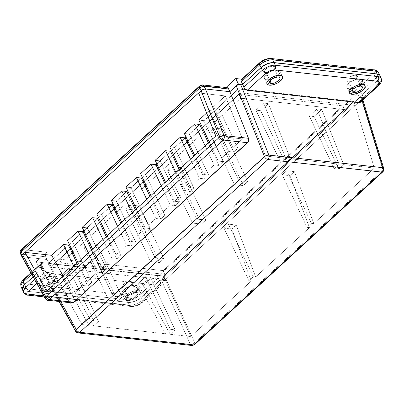 <?xml version="1.0" encoding="UTF-8"?>
<svg xmlns="http://www.w3.org/2000/svg" width="404" height="404" viewBox="0 0 404 404"><rect width="100%" height="100%" fill="white"/><g stroke="black" fill="none" stroke-linecap="round" stroke-linejoin="round"><path stroke-width="0.3" stroke-dasharray="2.02 1.52" d="M266.812 79.79A8.62 3.767 154.7 0 0 276.134 76.937A8.62 3.767 154.7 0 0 280.022 71.129A8.62 3.767 154.7 0 0 277.649 69.836L280.199 75.23L277.649 69.836L275.008 69.968L270.397 71.513L266.403 74.169L264.772 76.124L264.277 77.876L264.489 78.593L265.776 79.568L266.812 79.79L269.453 79.654L272.518 78.785L275.538 77.31L279.002 74.472L280.088 72.584L280.184 71.75L279.467 70.463L277.649 69.836A8.62 3.767 154.7 0 0 268.327 72.69A8.62 3.767 154.7 0 0 264.438 78.497A8.62 3.767 154.7 0 0 266.812 79.79L269.362 85.178L266.812 79.79L269.362 85.178L266.812 79.79L269.453 79.654L272.518 78.785L275.538 77.31L278.058 75.452L279.689 73.503L280.184 71.75L279.467 70.463L277.649 69.836A8.62 3.767 154.7 0 0 268.327 72.69A8.62 3.767 154.7 0 0 264.438 78.497A8.62 3.767 154.7 0 0 266.812 79.79A8.62 3.767 154.7 0 0 276.134 76.937A8.62 3.767 154.7 0 0 280.022 71.129A8.62 3.767 154.7 0 0 277.649 69.836L275.008 69.968L271.942 70.841L268.923 72.316L266.403 74.169L264.772 76.124L264.277 77.876L264.994 79.164L266.812 79.79M349.278 88.88A8.62 3.767 154.7 0 0 358.601 86.032A8.62 3.767 154.7 0 0 362.489 80.224A8.62 3.767 154.7 0 0 360.121 78.931L362.666 84.32L360.121 78.931A8.62 3.767 154.7 0 0 350.793 81.78A8.62 3.767 154.7 0 0 346.905 87.587A8.62 3.767 154.7 0 0 349.278 88.88L351.828 94.273L349.278 88.88L353.429 88.4L358.01 86.406L361.469 83.567L362.555 81.674L362.444 80.123L361.151 79.149L360.121 78.931L355.969 79.411L351.389 81.406L347.925 84.244L346.844 86.138L346.955 87.688L347.46 88.259L349.278 88.88L351.828 94.273L349.278 88.88A8.62 3.767 154.7 0 0 358.601 86.032A8.62 3.767 154.7 0 0 362.489 80.224A8.62 3.767 154.7 0 0 360.121 78.931A8.62 3.767 154.7 0 0 350.793 81.78A8.62 3.767 154.7 0 0 346.905 87.587A8.62 3.767 154.7 0 0 349.278 88.88L353.429 88.4L358.01 86.406L361.469 83.567L362.555 81.674L362.444 80.123L361.151 79.149L360.121 78.931L362.666 84.32L360.121 78.931L355.969 79.411L351.389 81.406L347.925 84.244L346.844 86.138L346.955 87.688L347.46 88.259L349.278 88.88M124.568 295.178A8.62 3.767 154.7 0 0 133.891 292.329A8.62 3.767 154.7 0 0 137.779 286.522A8.62 3.767 154.7 0 0 135.411 285.229L137.956 290.617A8.62 3.767 -25.3 0 1 140.329 291.91A8.62 3.767 -25.3 0 1 136.441 297.723A8.62 3.767 -25.3 0 1 127.119 300.571L124.568 295.178L127.119 300.571L129.76 300.44L134.37 298.894L138.365 296.238L140.395 293.365L140.279 291.814L138.991 290.84L137.956 290.617L135.315 290.754L132.249 291.622L129.23 293.097L125.765 295.935L124.679 297.824L124.584 298.662L125.301 299.945L127.119 300.571A8.62 3.767 -25.3 0 1 124.745 299.278A8.62 3.767 -25.3 0 1 128.634 293.471A8.62 3.767 -25.3 0 1 137.956 290.617L135.411 285.229A8.62 3.767 154.7 0 0 126.083 288.077A8.62 3.767 154.7 0 0 122.195 293.89A8.62 3.767 154.7 0 0 124.568 295.178L128.719 294.698L133.3 292.703L135.815 290.845L137.446 288.895L137.845 287.976L137.734 286.426L136.441 285.451L135.411 285.229L131.26 285.709L126.679 287.709L123.215 290.547L122.134 292.435L122.245 293.986L122.75 294.556L124.568 295.178L127.119 300.571A8.62 3.767 -25.3 0 1 124.745 299.278A8.62 3.767 -25.3 0 1 128.634 293.471A8.62 3.767 -25.3 0 1 137.956 290.617L135.411 285.229A8.62 3.767 154.7 0 0 126.083 288.077A8.62 3.767 154.7 0 0 122.195 293.89A8.62 3.767 154.7 0 0 124.568 295.178A8.62 3.767 154.7 0 0 133.891 292.329A8.62 3.767 154.7 0 0 137.779 286.522A8.62 3.767 154.7 0 0 135.411 285.229L137.956 290.617A8.62 3.767 -25.3 0 1 140.329 291.91A8.62 3.767 -25.3 0 1 136.441 297.723A8.62 3.767 -25.3 0 1 127.119 300.571L124.568 295.178L128.719 294.698L133.3 292.703L135.815 290.845L137.446 288.895L137.845 287.976L137.734 286.426L136.441 285.451L135.411 285.229L132.764 285.36L129.699 286.229L125.331 288.602L123.215 290.547L122.134 292.435L122.245 293.986L122.75 294.556L124.568 295.178M42.102 286.088A8.62 3.767 154.7 0 0 51.424 283.234A8.62 3.767 154.7 0 0 55.313 277.427A8.62 3.767 154.7 0 0 52.939 276.134L55.489 281.527A8.62 3.767 -25.3 0 1 57.863 282.82A8.62 3.767 -25.3 0 1 53.974 288.628A8.62 3.767 -25.3 0 1 44.652 291.476L42.102 286.088L44.652 291.476L47.293 291.345L51.904 289.799L55.898 287.143L57.525 285.194L58.025 283.436L57.812 282.724L57.307 282.149L55.489 281.527L52.848 281.659L49.783 282.527L46.763 284.002L44.243 285.86L42.213 288.734L42.324 290.284L43.617 291.259L44.652 291.476A8.62 3.767 -25.3 0 1 42.279 290.188A8.62 3.767 -25.3 0 1 46.167 284.376A8.62 3.767 -25.3 0 1 55.489 281.527L52.939 276.134A8.62 3.767 154.7 0 0 43.617 278.987A8.62 3.767 154.7 0 0 39.728 284.795A8.62 3.767 154.7 0 0 42.102 286.088L46.253 285.603L50.828 283.608L53.348 281.755L54.979 279.8L55.474 278.048L55.262 277.331L53.974 276.356L52.939 276.134L48.788 276.614L44.213 278.614L40.748 281.452L39.668 283.34L39.779 284.891L41.067 285.865L42.102 286.088L44.652 291.476A8.62 3.767 -25.3 0 1 42.279 290.188A8.62 3.767 -25.3 0 1 46.167 284.376A8.62 3.767 -25.3 0 1 55.489 281.527L52.939 276.134A8.62 3.767 154.7 0 0 43.617 278.987A8.62 3.767 154.7 0 0 39.728 284.795A8.62 3.767 154.7 0 0 42.102 286.088A8.62 3.767 154.7 0 0 51.424 283.234A8.62 3.767 154.7 0 0 55.313 277.427A8.62 3.767 154.7 0 0 52.939 276.134L55.489 281.527A8.62 3.767 -25.3 0 1 57.863 282.82A8.62 3.767 -25.3 0 1 53.974 288.628A8.62 3.767 -25.3 0 1 44.652 291.476L42.102 286.088L46.253 285.603L50.828 283.608L53.348 281.755L54.979 279.8L55.474 278.048L55.262 277.331L53.974 276.356L50.298 276.265L45.687 277.811L42.864 279.507L40.062 282.421L39.567 284.174L40.284 285.461L42.102 286.088M78.098 332.941L76.467 331.745L40.87 267.514L42.996 267.751L45.132 271.311L46.591 272.554L48.076 273.119L160.125 285.476L161.13 285.184L161.322 284.123L159.524 280.598L162.676 280.785L165.968 279.179L194.733 342.779A3.313 1.727 47.4 0 1 194.592 344.647L194.733 342.779A3.313 1.848 -24.3 0 1 190.36 344.304A3.313 2.429 -83.7 0 0 191.991 345.501L190.36 344.304L76.467 331.745L190.36 344.304L161.661 280.836L190.36 344.304L191.425 344.359L193.789 343.531L382.962 169.973L382.82 171.841M150.268 277.265L145.561 276.745L170.407 329.316L175.114 329.836L150.268 277.265L175.114 329.836L170.246 334.305L142.556 284.345L150.268 277.265L145.561 276.745L137.85 283.825L165.539 333.785L170.407 329.316L145.561 276.745L137.85 283.825L142.556 284.345L150.268 277.265M73.624 268.811L68.917 268.296L93.768 320.862L98.475 321.382L73.624 268.811L98.475 321.382L93.607 325.851L65.913 275.892L73.624 268.811L68.917 268.296L61.206 275.376L65.913 275.892L73.624 268.811M92.814 248.435L97.187 244.415L122.038 296.985L117.66 301L92.814 248.435L117.66 301L108.696 300.015L83.85 247.445L92.814 248.435L83.85 247.445L88.224 243.425L88.542 243.461L88.224 243.425L113.075 295.996L122.038 296.985L97.187 244.415L92.814 248.435M176.609 171.503L180.987 167.483L205.838 220.054L201.46 224.074L176.609 171.503L201.46 224.074L192.496 223.084L167.645 170.513L176.609 171.503L167.645 170.513L172.023 166.493L178.012 167.155L172.023 166.493L196.874 219.064L205.838 220.054L180.987 167.483L176.609 171.503M218.508 133.037L222.887 129.017L247.733 181.588L243.354 185.608L218.508 133.037L243.354 185.608L234.391 184.618L209.545 132.047L218.508 133.037L209.545 132.047L213.923 128.028L222.887 129.017L218.508 133.037M255.964 110.171L260.671 110.686L285.522 163.256L280.815 162.736L255.964 110.171L280.815 162.736L285.684 158.267L263.676 103.091L255.964 110.171L263.676 103.091L268.382 103.611L260.671 110.686L255.964 110.171M309.302 116.049L314.009 116.569L338.855 169.14L334.148 168.619L309.302 116.049L334.148 168.619L339.017 164.15L317.014 108.969L309.302 116.049L317.014 108.969L321.72 109.489L314.009 116.569L309.302 116.049M286.562 170.766L282.184 174.786L307.035 227.351L311.408 223.336L286.562 170.766L311.408 223.336L313.827 223.599L294.339 171.624L286.562 170.766L282.184 174.786L289.966 175.644L309.449 227.619L307.035 227.351L282.184 174.786L289.966 175.644L294.339 171.624L286.562 170.766M228.401 224.159L224.028 228.174L248.874 280.745L253.252 276.725L228.401 224.159L253.252 276.725L255.666 276.993L236.183 225.018L228.401 224.159L224.028 228.174L231.805 229.033L236.183 225.018L228.401 224.159M134.709 209.969L139.087 205.949L163.938 258.52L159.56 262.534L134.709 209.969L159.56 262.534L163.938 258.52L139.087 205.949L134.653 205.459L139.087 205.949L134.709 209.969L125.745 208.979L134.709 209.969M47.657 300.217L46.031 299.021L70.458 301.712L47.071 259.519L40.718 265.347L60.847 301.672L40.718 265.347L39.895 266.776L40.87 267.514L76.467 331.745L75.467 330.957M21.67 256.086L22.644 256.823L46.031 299.021L45.031 298.233M97.394 272.074L88.355 252.954L97.394 272.074L86.971 281.644L97.394 272.074L102.323 272.619L97.394 272.074M77.932 262.519L86.971 281.644L91.9 282.189L72.533 241.213L67.599 240.668L72.533 241.213L91.9 282.189L87.734 286.017L82.805 285.471L73.25 294.238L46.586 291.299L73.25 294.238L82.805 285.471L73.76 266.347L82.805 285.471L87.734 286.017L77.023 263.358L87.734 286.017L91.9 282.189L86.971 281.644L77.932 262.519M228.72 151.51L209.348 110.534L206.621 113.039L209.348 110.534L214.277 111.08L233.648 152.056L228.72 151.51L209.348 110.534L214.277 111.08L203.853 120.65L198.925 120.104L203.853 120.65L223.225 161.625L203.853 120.65L214.277 111.08L233.648 152.056L228.72 151.51L218.296 161.08L228.72 151.51M209.257 141.956L218.296 161.08L223.225 161.625L219.059 165.453L214.125 164.908L205.086 145.783L214.125 164.908L203.702 174.477L214.125 164.908L219.059 165.453L208.348 142.794L219.059 165.453L223.225 161.625L218.296 161.08L209.257 141.956M194.662 155.353L203.702 174.477L208.636 175.018L189.264 134.042L184.335 133.502L189.264 134.042L208.636 175.018L204.464 178.846L199.536 178.305L190.496 159.181L199.536 178.305L189.112 187.87L199.536 178.305L204.464 178.846L193.753 156.186L204.464 178.846L208.636 175.018L203.702 174.477L194.662 155.353M180.073 168.751L189.112 187.87L194.041 188.416L174.674 147.44L169.741 146.894L174.674 147.44L194.041 188.416L189.875 192.243L184.941 191.698L175.902 172.574L184.941 191.698L174.523 201.268L184.941 191.698L189.875 192.243L179.164 169.584L189.875 192.243L194.041 188.416L189.112 187.87L180.073 168.751M165.478 182.143L174.523 201.268L179.452 201.813L160.08 160.837L155.151 160.292L160.08 160.837L179.452 201.813L175.28 205.641L170.352 205.096L161.312 185.971L170.352 205.096L159.928 214.665L170.352 205.096L175.28 205.641L164.569 182.982L175.28 205.641L179.452 201.813L174.523 201.268L165.478 182.143M150.889 195.541L159.928 214.665L164.857 215.206L145.491 174.23L140.562 173.69L145.491 174.23L164.857 215.206L160.691 219.034L155.762 218.493L146.723 199.369L155.762 218.493L145.339 228.058L155.762 218.493L160.691 219.034L149.98 196.374L160.691 219.034L164.857 215.206L159.928 214.665L150.889 195.541M136.299 208.939L145.339 228.058L150.268 228.603L130.896 187.628L125.967 187.082L130.896 187.628L150.268 228.603L146.097 232.431L141.168 231.886L132.128 212.762L141.168 231.886L130.744 241.456L141.168 231.886L146.097 232.431L135.385 209.772L146.097 232.431L150.268 228.603L145.339 228.058L136.299 208.939M121.705 222.331L130.744 241.456L135.678 242.001L116.307 201.025L111.378 200.48L116.307 201.025L135.678 242.001L131.507 245.829L126.578 245.284L117.539 226.159L126.578 245.284L116.155 254.853L126.578 245.284L131.507 245.829L120.796 223.17L131.507 245.829L135.678 242.001L130.744 241.456L121.705 222.331M107.116 235.729L116.155 254.853L121.084 255.394L101.717 214.418L96.783 213.878L101.717 214.418L121.084 255.394L116.918 259.222L111.984 258.681L102.944 239.557L111.984 258.681L101.561 268.251L111.984 258.681L116.918 259.222L106.207 236.562L116.918 259.222L121.084 255.394L116.155 254.853L107.116 235.729M92.521 249.127L101.561 268.251L106.494 268.791L87.123 227.816L82.194 227.27L87.123 227.816L106.494 268.791L102.323 272.619L91.612 249.96L102.323 272.619L106.494 268.791L101.561 268.251L92.521 249.127M383.785 168.594L382.962 169.973L361.519 99.652L362.332 98.233L361.353 97.5L362.277 100.525L361.353 97.5L359.222 97.268L360.353 100.096L378.841 83.123L377.568 80.426A9.943 4.348 154.7 0 0 379.836 75.432A9.943 4.348 -25.3 0 1 377.568 80.426L359.222 97.268L360.353 100.096L378.841 83.123L377.568 80.426L359.222 97.268L361.752 97.586L362.332 98.233L362.055 97.738M68.917 268.296L61.206 275.376L88.9 325.336L93.768 320.862L68.917 268.296M224.028 228.174L231.805 229.033L251.288 281.012L248.874 280.745L224.028 228.174M260.671 110.686L268.382 103.611L290.39 158.787L285.522 163.256L260.671 110.686M314.009 116.569L321.72 109.489L343.723 164.67L338.855 169.14L314.009 116.569M133.28 205.308L130.123 204.959L154.974 257.53L163.938 258.52L154.974 257.53L192.496 223.084L201.46 224.074L205.838 220.054L196.874 219.064L234.391 184.618L243.354 185.608L247.733 181.588L222.887 129.017L213.923 128.028L238.769 180.598L247.733 181.588L238.769 180.598L265.514 156.045L285.684 158.267L280.815 162.736L285.522 163.256L290.39 158.787L339.017 164.15L334.148 168.619L338.855 169.14L343.723 164.67L374.341 168.044L313.827 223.599L311.408 223.336L307.035 227.351L309.449 227.619L255.666 276.993L253.252 276.725L248.874 280.745L251.288 281.012L190.774 336.567L170.246 334.305L175.114 329.836L170.407 329.316L165.539 333.785L93.607 325.851L98.475 321.382L93.768 320.862L88.9 325.336L81.951 324.569L108.696 300.015L117.66 301L122.038 296.985L113.075 295.996L150.596 261.55L159.56 262.534L150.596 261.55L125.745 208.979L130.123 204.959L133.28 205.308M179.391 167.306L180.987 167.483L179.391 167.306M199.687 124.472L189.264 134.042L199.687 124.472M185.098 137.87L174.674 147.44L185.098 137.87M170.503 151.268L160.08 160.837L170.503 151.268M155.914 164.66L145.491 174.23L155.914 164.66M141.319 178.058L130.896 187.628L141.319 178.058M126.73 191.456L116.307 201.025L126.73 191.456M112.135 204.848L101.717 214.418L112.135 204.848M97.546 218.246L87.123 227.816L97.546 218.246M82.956 231.643L72.533 241.213L82.956 231.643M89.915 243.612L97.187 244.415L89.915 243.612M161.297 284.901L142.461 302.333A3.313 1.727 47.4 0 0 142.455 300.137L160.949 283.164L161.297 284.901L160.125 285.476L141.491 302.586A3.313 1.727 47.4 0 0 142.461 302.333C139.016 305.262 135.264 306.656 131.204 306.52A3.313 2.429 96.3 0 1 129.482 305.136A9.943 4.348 154.7 0 0 142.455 300.137A3.313 1.727 -132.6 0 1 142.476 302.318A3.313 1.727 -132.6 0 1 141.491 302.586C138.693 304.863 135.81 305.974 132.84 305.919A3.313 2.429 96.3 0 1 131.194 306.515A3.313 2.429 -83.7 0 0 132.84 305.919L43.773 296.097L132.84 305.919L134.784 305.833L138.481 304.601L141.491 302.586L160.125 285.476L48.076 273.119L46.076 272.195L44.415 270.311L34.517 279.401L44.415 270.311L42.996 267.751L40.471 267.428L39.895 266.776L59.055 301.475M23.644 292.244A9.943 4.348 154.7 0 0 26.396 293.769L129.482 305.136A3.313 2.429 -83.7 0 0 131.204 306.52L44.233 296.93M383.75 168.433A3.313 1.611 -17 0 1 382.962 169.973L194.733 342.779L165.968 279.179L162.676 280.785L159.524 280.598L139.834 298.546L134.795 301.283L129.639 302.475L25.124 291.072A9.943 4.348 -25.3 0 1 22.387 289.582L22.387 289.592A9.943 4.348 154.7 0 0 25.124 291.072L26.396 293.769L129.482 305.136L128.209 302.439A9.943 4.348 154.7 0 0 141.183 297.44L142.455 300.137L160.949 283.164L159.524 280.598L141.183 297.44L142.455 300.137A9.943 4.348 -25.3 0 1 129.482 305.136L128.209 302.439L25.124 291.072L26.396 293.769A3.313 2.429 -83.7 0 0 28.108 295.147M36.784 283.487L48.076 273.119L36.784 283.487M71.114 302.505L70.458 301.712A3.313 2.429 -83.7 0 0 72.084 302.914M215.771 135.976L242.435 138.915L232.886 147.682L237.815 148.228L233.648 152.056L237.815 148.228L218.448 107.252L237.815 148.228L232.886 147.682L242.435 138.915L225.286 95.905L213.519 106.707L232.886 147.682L213.519 106.707L225.286 95.905L198.617 92.965L225.286 95.905L242.435 138.915L215.771 135.976M142.556 284.345L137.85 283.825L165.539 333.785L93.607 325.851L65.913 275.892L61.206 275.376L88.9 325.336L81.951 324.569L48.157 263.59L163.529 276.316L190.774 336.567L170.246 334.305L142.556 284.345M294.339 171.624L289.966 175.644L309.449 227.619L255.666 276.993L236.183 225.018L231.805 229.033L251.288 281.012L190.774 336.567L163.529 276.316L354.03 101.419L374.341 168.044L313.827 223.599L294.339 171.624M343.723 164.67L374.341 168.044L354.03 101.419L238.658 88.698L265.514 156.045L285.684 158.267L263.676 103.091L268.382 103.611L290.39 158.787L339.017 164.15L317.014 108.969L321.72 109.489L343.723 164.67M125.745 208.979L130.123 204.959L154.974 257.53L192.496 223.084L167.645 170.513L172.023 166.493L196.874 219.064L234.391 184.618L209.545 132.047L213.923 128.028L238.769 180.598L265.514 156.045L238.658 88.698L218.448 107.252L213.519 106.707L218.448 107.252L238.658 88.698L354.03 101.419L163.529 276.316L48.157 263.59L81.951 324.569L108.696 300.015L83.85 247.445L88.224 243.425L113.075 295.996L150.596 261.55L125.745 208.979M68.362 245.036L48.157 263.59L68.362 245.036M381.108 78.129A9.943 4.348 -25.3 0 1 378.841 83.123A9.943 4.348 154.7 0 0 381.124 78.164M362.332 98.233L361.519 99.652L165.968 279.179L361.519 99.652L382.962 169.973M39.895 266.776L40.718 265.347L47.071 259.519L38.627 267.266L36.077 261.878L38.627 267.266L42.996 267.751L41.723 265.054A3.313 1.727 -132.6 0 1 41.723 262.858A3.313 1.727 -132.6 0 1 42.688 262.605L41.476 263.221L41.723 265.054L31.679 274.276L41.723 265.054L42.996 267.751L33.098 276.836L42.996 267.751L33.098 276.836L42.996 267.751L38.627 267.266L47.071 259.519L70.458 301.712L46.031 299.021L22.644 256.823L47.071 259.519L22.644 256.823L21.75 256.363M63.175 276.063L73.25 294.238L63.175 276.063M378.856 85.305A3.313 1.727 47.4 0 0 378.841 83.123A3.313 1.727 -132.6 0 1 378.841 85.315M360.61 101.162L360.353 100.096L360.494 102.025L360.61 101.162M21.109 286.885A9.943 4.348 154.7 0 0 23.846 288.375L25.124 291.072L128.209 302.439L126.932 299.743L23.846 288.375L25.124 291.072L128.209 302.439L131.255 302.288L134.795 301.283L138.279 299.581L141.183 297.44A9.943 4.348 -25.3 0 1 128.209 302.439L126.932 299.743A9.943 4.348 154.7 0 0 139.91 294.743L141.183 297.44L159.524 280.598L163.898 281.083L159.524 280.598L158.252 277.901L139.91 294.743L141.183 297.44L159.524 280.598L157.595 276.851L156.197 275.553L154.737 274.962L160.06 275.74L161.534 276.846L162.62 278.386A3.313 1.727 47.4 0 0 159.105 275.442L358.803 92.107A3.313 1.727 -132.6 0 1 362.317 95.051L162.62 278.386L163.898 281.083L363.595 97.748L359.222 97.268L363.595 97.748L362.317 95.051L363.595 97.748L163.898 281.083L162.62 278.386L362.317 95.051L361.232 93.511L359.757 92.41L354.434 91.627L356.389 92.592L357.949 94.571A3.313 1.727 47.4 0 0 354.434 91.627L372.776 74.785A3.313 1.727 -132.6 0 1 376.291 77.73L357.949 94.571L359.222 97.268L378.659 79.29L379.906 77.108L379.78 75.321L379.906 77.108L379.447 78.174L377.568 80.426L376.291 77.73L357.949 94.571L359.222 97.268L377.568 80.426L376.291 77.73A9.943 4.348 154.7 0 0 378.563 72.735M25.124 291.072L23.028 290.355L25.124 291.072M20.458 253.631A3.313 1.449 154.7 0 0 21.367 254.126L22.644 256.823L21.942 256.585M266.14 72.675A5.636 2.464 154.7 0 0 272.235 70.811A5.636 2.464 154.7 0 0 274.776 67.013A5.636 2.464 154.7 0 0 273.225 66.165L278.326 76.952L273.225 66.165L269.493 66.822L266.635 68.372L264.807 70.276L264.62 71.892L266.14 72.675L267.867 72.589L271.847 71.053L273.493 69.842L274.821 67.963L274.745 66.948L273.225 66.165A5.636 2.464 154.7 0 0 267.13 68.029A5.636 2.464 154.7 0 0 264.585 71.831A5.636 2.464 154.7 0 0 266.14 72.675L270.018 80.876L266.14 72.675M280.199 75.23L277.649 69.836L280.199 75.23M41.43 278.972A5.636 2.464 154.7 0 0 47.526 277.109A5.636 2.464 154.7 0 0 50.066 273.311A5.636 2.464 154.7 0 0 48.515 272.468L53.616 283.249A5.636 2.464 -25.3 0 1 55.166 284.093A5.636 2.464 -25.3 0 1 52.621 287.89A5.636 2.464 -25.3 0 1 46.526 289.754L41.43 278.972L46.526 289.754L45.849 289.612L44.869 288.506L45.192 287.36L47.904 284.87L51.884 283.335L54.288 283.391L55.131 284.032L54.944 285.643L53.116 287.547L49.237 289.441L46.526 289.754A5.636 2.464 -25.3 0 1 44.975 288.911A5.636 2.464 -25.3 0 1 47.515 285.113A5.636 2.464 -25.3 0 1 53.616 283.249L48.515 272.468A5.636 2.464 154.7 0 0 42.42 274.331A5.636 2.464 154.7 0 0 39.875 278.129A5.636 2.464 154.7 0 0 41.43 278.972L44.142 278.659L47.137 277.351L49.849 274.861L50.035 273.245L49.192 272.609L46.788 272.554L44.783 273.119L41.925 274.669L39.834 277.174L40.238 278.563L41.43 278.972M123.897 288.067A5.636 2.464 154.7 0 0 129.992 286.204A5.636 2.464 154.7 0 0 132.537 282.406A5.636 2.464 154.7 0 0 130.982 281.558L136.082 292.344A5.636 2.464 -25.3 0 1 137.633 293.188A5.636 2.464 -25.3 0 1 135.088 296.985A5.636 2.464 -25.3 0 1 128.992 298.849L123.897 288.067L128.992 298.849L128.321 298.702L127.472 298.066L127.664 296.45L130.376 293.961L132.35 292.996L135.269 292.324L136.754 292.486L137.602 293.122L137.411 294.738L135.582 296.642L131.709 298.536L128.992 298.849A5.636 2.464 -25.3 0 1 127.442 298.006A5.636 2.464 -25.3 0 1 129.987 294.208A5.636 2.464 -25.3 0 1 136.082 292.344L130.982 281.558A5.636 2.464 154.7 0 0 124.887 283.421A5.636 2.464 154.7 0 0 122.346 287.219A5.636 2.464 154.7 0 0 123.897 288.067L127.629 287.411L130.487 285.86L132.315 283.956L132.502 282.34L130.982 281.558L129.255 281.644L125.275 283.179L123.629 284.391L122.306 286.269L122.377 287.284L123.897 288.067M348.607 81.77A5.636 2.464 154.7 0 0 354.702 79.901A5.636 2.464 154.7 0 0 357.247 76.103A5.636 2.464 154.7 0 0 355.692 75.26L360.792 86.042L355.692 75.26A5.636 2.464 154.7 0 0 349.596 77.124A5.636 2.464 154.7 0 0 347.056 80.921A5.636 2.464 154.7 0 0 348.607 81.77L352.485 89.971L348.607 81.77L352.339 81.113L355.197 79.563L357.025 77.659L357.212 76.043L355.692 75.26L353.965 75.346L349.985 76.881L348.339 78.093L347.016 79.972L347.087 80.987L348.607 81.77M342.728 105.843L163.251 270.614L77.275 261.136L163.251 270.614L165.034 274.387L163.251 270.614L342.728 105.843L344.511 109.615L342.728 105.843L238.971 94.4L240.754 98.177L204.358 131.593L240.754 98.177L238.971 94.4L342.728 105.843M75.902 260.984L59.494 259.171L238.971 94.4L59.494 259.171L61.277 262.948L59.494 259.171L75.902 260.984M203.444 132.426L189.764 144.986L203.444 132.426M188.855 145.824L175.174 158.383L188.855 145.824M174.26 159.221L160.58 171.781L174.26 159.221M159.671 172.614L145.99 185.173L159.671 172.614M145.081 186.012L131.396 198.571L145.081 186.012M130.487 199.409L116.806 211.969L130.487 199.409M115.898 212.802L102.217 225.361L115.898 212.802M101.303 226.2L87.623 238.759L101.303 226.2M86.714 239.597L73.033 252.157L86.714 239.597M72.124 252.99L61.277 262.948L165.034 274.387L344.511 109.615L240.754 98.177L344.511 109.615L165.034 274.387L61.277 262.948L72.124 252.99M240.365 92.774L355.323 105.449L165.423 279.79L50.465 267.115L70.225 248.975L50.465 267.115L48.682 263.337L68.438 245.198L48.682 263.337L50.465 267.115L165.423 279.79L163.64 276.018L48.682 263.337L163.64 276.018L165.423 279.79L355.323 105.449L353.54 101.677L163.64 276.018L353.54 101.677L355.323 105.449L240.365 92.774L202.454 127.573L240.365 92.774L238.577 89.001L240.365 92.774M71.134 248.137L84.815 235.577L71.134 248.137M85.724 234.744L99.404 222.18L85.724 234.744M100.318 221.347L113.999 208.787L100.318 221.347M114.908 207.949L128.588 195.39L114.908 207.949M129.497 194.556L143.183 181.992L129.497 194.556M144.092 181.159L157.772 168.599L144.092 181.159M158.681 167.761L172.362 155.202L158.681 167.761M173.276 154.368L186.956 141.804L173.276 154.368M187.865 140.971L201.546 128.411L187.865 140.971M21.367 254.126A3.313 2.429 96.3 0 1 22.18 249.521C21.003 250.839 20.735 252.379 21.367 254.126L45.793 256.823L45.506 254.353L46.606 252.212A3.313 2.429 -83.7 0 0 45.793 256.823L47.071 259.519L22.644 256.823L21.367 254.126L45.793 256.823L47.071 259.519L22.644 256.823A3.313 1.449 -25.3 0 1 21.771 256.399M69.347 244.364L83.032 231.805L69.347 244.364M83.941 230.967L97.622 218.407L83.941 230.967M98.531 217.574L112.211 205.01L98.531 217.574M113.125 204.177L126.805 191.617L113.125 204.177M127.715 190.779L141.395 178.22L127.715 190.779M142.309 177.381L155.989 164.822L142.309 177.381M156.898 163.989L170.579 151.429L156.898 163.989M171.488 150.591L185.173 138.032L171.488 150.591M186.082 137.193L199.763 124.634L186.082 137.193M200.672 123.801L238.577 89.001L353.54 101.677L238.577 89.001L200.672 123.801M199.839 85.779A3.313 1.727 -132.6 0 1 200.823 85.512A3.313 2.429 96.3 0 1 202.47 84.916M127.119 300.571L131.27 300.091L134.37 298.894L137.193 297.198L139.996 294.284L140.491 292.531L140.279 291.814L138.991 290.84L137.956 290.617L135.315 290.754L132.249 291.622L129.23 293.097L125.765 295.935L124.679 297.824L124.584 298.662L125.301 299.945L127.119 300.571M44.652 291.476L48.798 290.996L53.379 289.001L56.843 286.163L57.924 284.27L57.812 282.724L57.307 282.149L55.489 281.527L52.848 281.659L49.783 282.527L46.763 284.002L44.243 285.86L42.213 288.734L42.324 290.284L43.617 291.259L44.652 291.476M22.644 256.823L22.245 256.737L22.644 256.823M139.91 294.743A3.313 1.727 47.4 0 0 136.395 291.799L154.737 274.962A3.313 1.727 -132.6 0 1 158.252 277.901L139.91 294.743A9.943 4.348 -25.3 0 1 126.932 299.743A3.313 2.429 96.3 0 1 127.745 295.137C130.714 295.188 133.598 294.077 136.395 291.799A3.313 1.727 -132.6 0 1 139.91 294.743M226.886 87.607A3.313 2.429 -83.7 0 0 225.245 88.208L200.823 85.512L22.18 249.521L46.606 252.212L36.077 261.878L42.688 262.605L24.346 279.447C22.114 281.79 22.22 283.229 24.659 283.77A3.313 2.429 -83.7 0 0 23.846 288.375A3.313 2.429 96.3 0 1 24.659 283.77L127.745 295.137A3.313 2.429 -83.7 0 0 126.932 299.743L23.846 288.375A9.943 4.348 -25.3 0 1 21.094 286.855M378.578 72.77A9.943 4.348 -25.3 0 1 376.291 77.73A3.313 1.727 47.4 0 0 372.776 74.785L354.434 91.627L358.803 92.107L159.105 275.442L154.737 274.962L134.542 293.178L130.876 294.784L127.745 295.137L24.659 283.77L23.301 283.315L22.71 282.295L23.124 280.891L24.346 279.447A3.313 1.727 47.4 0 0 23.376 279.699M24.346 279.447L42.688 262.605L36.077 261.878L46.606 252.212L22.18 249.521A3.313 1.727 47.4 0 0 21.21 249.773M22.18 249.521L200.823 85.512L225.245 88.208L226.008 87.511L225.679 87.885M241.355 79.588L241.622 79.381M271.028 58.499A3.313 2.429 -83.7 0 0 269.377 59.1C266.408 59.045 263.524 60.156 260.726 62.433L242.385 79.27L241.769 79.204L242.385 79.27A3.313 1.727 47.4 0 0 241.415 79.527M242.385 79.27L260.726 62.433A3.313 1.727 47.4 0 0 259.747 62.701M372.463 70.463L269.377 59.1L372.463 70.463L373.821 70.917L374.412 71.937L373.998 73.341L372.776 74.785C375.008 72.442 374.907 71.003 372.463 70.463A3.313 2.429 -83.7 0 1 374.104 69.867M264.989 59.868L269.377 59.1M280.022 71.129L282.573 76.518L280.022 71.129M362.489 80.224L365.039 85.613L362.489 80.224M137.779 286.522L140.329 291.91L137.779 286.522M55.313 277.427L57.863 282.82L55.313 277.427M362.878 99.97L362.307 98.086M39.728 284.795L42.279 290.188L39.728 284.795M122.195 293.89L124.745 299.278L122.195 293.89M346.905 87.587L349.455 92.981L346.905 87.587M264.438 78.497L266.988 83.886L264.438 78.497M274.776 67.013L279.876 77.795M50.066 273.311L55.166 284.093M132.537 282.406L137.633 293.188M357.247 76.103L362.343 86.89M41.723 262.858L30.871 272.821M347.056 80.921L352.152 91.708M122.346 287.219L127.442 298.006M39.875 278.129L44.975 288.911M264.585 71.831L269.685 82.613"/><path stroke-width="0.61" d="M280.199 75.23A8.62 3.767 -25.3 0 1 282.573 76.518A8.62 3.767 -25.3 0 1 278.684 82.33A8.62 3.767 -25.3 0 1 269.362 85.178L273.508 84.699L278.088 82.704L281.553 79.861L282.633 77.972L282.522 76.422L281.229 75.447L277.558 75.361L274.493 76.23L271.473 77.704L268.009 80.542L266.923 82.436L267.034 83.982L267.544 84.557L269.362 85.178A8.62 3.767 -25.3 0 1 266.988 83.886A8.62 3.767 -25.3 0 1 270.877 78.078A8.62 3.767 -25.3 0 1 280.199 75.23A8.62 3.767 -25.3 0 1 282.573 76.518A8.62 3.767 -25.3 0 1 278.684 82.33A8.62 3.767 -25.3 0 1 269.362 85.178A8.62 3.767 -25.3 0 1 266.988 83.886A8.62 3.767 -25.3 0 1 270.877 78.078A8.62 3.767 -25.3 0 1 280.199 75.23L276.048 75.71L271.473 77.704L268.953 79.563L267.322 81.512L266.923 82.436L267.034 83.982L267.544 84.557L269.362 85.178L272.003 85.047L275.068 84.178L278.088 82.704L280.608 80.845L282.633 77.972L282.734 77.139L282.017 75.851L280.199 75.23M362.666 84.32A8.62 3.767 -25.3 0 1 365.039 85.613A8.62 3.767 -25.3 0 1 361.151 91.42A8.62 3.767 -25.3 0 1 351.828 94.273A8.62 3.767 -25.3 0 1 349.455 92.981A8.62 3.767 -25.3 0 1 353.343 87.173A8.62 3.767 -25.3 0 1 362.666 84.32L358.515 84.805L353.939 86.799L351.419 88.653L349.788 90.607L349.293 92.359L349.505 93.077L350.793 94.051L354.47 94.142L359.08 92.597L361.903 90.9L364.019 88.956L365.105 87.067L365.201 86.234L364.484 84.946L362.666 84.32A8.62 3.767 -25.3 0 1 365.039 85.613A8.62 3.767 -25.3 0 1 361.151 91.42A8.62 3.767 -25.3 0 1 351.828 94.273A8.62 3.767 -25.3 0 1 349.455 92.981A8.62 3.767 -25.3 0 1 353.343 87.173A8.62 3.767 -25.3 0 1 362.666 84.32L358.515 84.805L353.939 86.799L351.419 88.653L349.788 90.607L349.293 92.359L349.505 93.077L350.793 94.051L354.47 94.142L359.08 92.597L361.903 90.9L364.019 88.956L365.105 87.067L365.201 86.234L364.484 84.946L362.666 84.32M382.962 169.973A3.313 1.727 -132.6 0 1 382.82 171.841A3.313 1.727 -132.6 0 1 381.856 172.094L193.627 344.9A3.313 1.727 47.4 0 0 194.592 344.647L191.991 345.501A3.313 2.429 -83.7 0 0 193.627 344.9L79.734 332.346A3.313 2.429 96.3 0 1 78.098 332.941A3.313 2.429 96.3 0 1 76.467 331.745A3.313 1.566 -29 0 1 75.558 331.255A3.313 1.566 -29 0 1 76.22 329.401C77.134 331.043 78.305 332.027 79.734 332.346L78.098 332.941L191.991 345.501L194.592 344.647L382.82 171.841L381.856 172.094L193.627 344.9L79.734 332.346L267.963 159.54L381.856 172.094C382.977 170.862 383.275 169.387 382.75 167.68L383.785 168.594L383.482 168.034M223.149 140.011A3.313 1.727 -132.6 0 1 219.63 137.067L221.821 135.926L224.043 135.598A3.313 2.429 96.3 0 1 223.149 140.011A3.313 1.727 -132.6 0 1 219.63 137.067L45.783 296.677C46.692 298.319 47.864 299.298 49.298 299.616L47.657 300.217A3.313 2.429 96.3 0 1 46.031 299.021A3.313 1.566 -29 0 1 45.122 298.531A3.313 1.566 -29 0 1 45.783 296.677A3.313 1.727 47.4 0 0 49.298 299.616L223.149 140.011L247.571 142.708A3.313 2.429 -83.7 0 0 248.47 138.289L224.043 135.598L205.454 88.991L203.257 89.38L201.121 90.663L219.63 137.067A3.313 1.323 -21.7 0 1 224.043 135.598A3.313 2.429 96.3 0 1 223.149 140.011L247.571 142.708L73.725 302.313L49.298 299.616L223.149 140.011M75.765 331.492L75.467 330.957L76.22 329.401A3.313 1.727 47.4 0 0 79.734 332.346L267.963 159.54A3.313 1.727 -132.6 0 1 264.448 156.595L266.635 155.449L268.857 155.121A3.313 2.429 96.3 0 1 267.963 159.54A3.313 1.727 -132.6 0 1 264.448 156.595L76.22 329.401L60.847 301.672L76.22 329.401L264.448 156.595A3.313 1.323 -21.7 0 1 268.857 155.121L240.562 84.183L238.365 84.567L236.234 85.855L264.448 156.595L236.234 85.855L229.881 91.683L205.454 88.991L224.043 135.598L248.47 138.289L229.881 91.683L248.47 138.289L248.652 140.678L248.248 141.819L73.725 302.313L49.298 299.616A3.313 2.429 96.3 0 1 47.657 300.217C47.278 300.51 46.435 299.95 45.122 298.531L21.75 256.363L21.705 255.767L22.493 254.656L21.861 255.414L22.488 254.661L21.21 251.97A3.313 1.449 154.7 0 0 20.458 253.631L21.367 254.126M45.324 298.768L45.187 297.495L45.783 296.677L22.493 254.656L45.783 296.677L219.63 137.067L201.121 90.663L198.617 92.965L215.771 135.976L46.586 291.299L24.997 252.359L22.493 254.656L24.997 252.359L51.667 255.298L63.175 276.063L51.667 255.298L63.433 244.496L68.362 245.036L77.023 263.358L68.362 245.036L63.433 244.496L51.667 255.298L24.997 252.359L46.586 291.299L215.771 135.976L198.617 92.965L202.096 89.946L203.858 89.178L205.454 88.991L229.881 91.683L236.683 85.481L238.966 84.365L240.562 84.183L268.857 155.121A3.313 2.429 96.3 0 1 267.963 159.54L381.856 172.094A3.313 2.429 -83.7 0 0 382.75 167.68L268.857 155.121L382.75 167.68A3.313 1.611 -17 0 1 383.75 168.433L362.878 99.97M88.355 252.954L78.022 231.098L67.599 240.668L77.932 262.519L67.599 240.668L78.022 231.098L82.956 231.643L91.612 249.96L82.956 231.643L78.022 231.098L88.355 252.954M206.621 113.039L198.925 120.104L209.257 141.956L198.925 120.104L206.621 113.039M205.086 145.783L194.758 123.932L184.335 133.502L194.662 155.353L184.335 133.502L194.758 123.932L199.687 124.472L208.348 142.794L199.687 124.472L194.758 123.932L205.086 145.783M190.496 159.181L180.164 137.325L169.741 146.894L180.073 168.751L169.741 146.894L180.164 137.325L185.098 137.87L193.753 156.186L185.098 137.87L180.164 137.325L190.496 159.181M175.902 172.574L165.574 150.722L155.151 160.292L165.478 182.143L155.151 160.292L165.574 150.722L170.503 151.268L179.164 169.584L170.503 151.268L165.574 150.722L175.902 172.574M161.312 185.971L150.98 164.12L140.562 173.69L150.889 195.541L140.562 173.69L150.98 164.12L155.914 164.66L164.569 182.982L155.914 164.66L150.98 164.12L161.312 185.971M146.723 199.369L136.39 177.513L125.967 187.082L136.299 208.939L125.967 187.082L136.39 177.513L141.319 178.058L149.98 196.374L141.319 178.058L136.39 177.513L146.723 199.369M132.128 212.762L121.801 190.91L111.378 200.48L121.705 222.331L111.378 200.48L121.801 190.91L126.73 191.456L135.385 209.772L126.73 191.456L121.801 190.91L132.128 212.762M117.539 226.159L107.206 204.308L96.783 213.878L107.116 235.729L96.783 213.878L107.206 204.308L112.135 204.848L120.796 223.17L112.135 204.848L107.206 204.308L117.539 226.159M102.944 239.557L92.617 217.7L82.194 227.27L92.521 249.127L82.194 227.27L92.617 217.7L97.546 218.246L106.207 236.562L97.546 218.246L92.617 217.7L102.944 239.557M134.653 205.459L133.28 205.308L134.653 205.459M178.012 167.155L179.391 167.306L178.012 167.155M88.542 243.461L89.915 243.612L88.542 243.461M28.108 295.147A3.313 2.429 -83.7 0 0 29.755 294.551L43.773 296.097L29.755 294.551A3.313 2.429 96.3 0 1 28.118 295.152A3.313 2.429 96.3 0 1 26.396 293.769A9.943 4.348 -25.3 0 1 23.659 292.279A9.943 4.348 -25.3 0 1 25.927 287.284A9.943 4.348 154.7 0 0 23.644 292.244M29.441 290.229A3.313 1.727 -132.6 0 1 25.927 287.284A3.313 1.727 47.4 0 0 29.441 290.229L36.784 283.487L29.441 290.229C27.214 292.567 27.321 294.011 29.755 294.551L28.401 294.102L27.805 293.082L28.224 291.673L29.441 290.229M21.094 286.855A9.943 4.348 -25.3 0 1 23.376 281.896L24.654 284.593L22.311 287.906L22.442 289.693L23.028 290.355L22.442 289.693L22.311 287.906L24.654 284.593L25.927 287.284L34.517 279.401L25.927 287.284L24.654 284.593A9.943 4.348 154.7 0 0 22.387 289.582A9.943 4.348 -25.3 0 1 24.654 284.593L33.098 276.836L24.654 284.593L33.098 276.836L24.654 284.593L23.376 281.896A9.943 4.348 154.7 0 0 21.109 286.885L20.705 284.244C20.22 284.153 22.599 279.876 23.376 279.699A3.313 1.727 47.4 0 0 23.376 281.896L31.679 274.276L23.376 281.896A3.313 1.727 -132.6 0 1 23.361 279.714A3.313 1.727 -132.6 0 1 24.346 279.447M47.657 300.217L72.084 302.914A3.313 2.429 -83.7 0 0 73.725 302.313L72.872 302.828L71.114 302.505M362.277 100.525L382.75 167.68L362.277 100.525M73.76 266.347L63.433 244.496L73.76 266.347M381.124 78.164A9.943 4.348 154.7 0 0 378.371 76.639A3.313 2.429 96.3 0 1 377.563 81.249A3.313 2.429 -83.7 0 0 378.371 76.639L275.286 65.271A3.313 2.429 96.3 0 1 274.478 69.882A3.313 2.429 -83.7 0 0 275.286 65.271A9.943 4.348 154.7 0 0 262.312 70.271A3.313 1.727 47.4 0 0 265.827 73.215C268.625 70.937 271.508 69.826 274.478 69.882L377.563 81.249C379.997 81.79 380.103 83.229 377.876 85.572L359.237 102.677L247.192 90.324L245.753 89.708L244.425 88.35L242.693 84.416L261.034 67.574L262.312 70.271L243.819 87.244L244.425 88.35L245.273 89.319L247.192 90.324L265.827 73.215A3.313 1.727 -132.6 0 1 262.312 70.271A9.943 4.348 -25.3 0 1 275.286 65.271L274.013 62.575A9.943 4.348 154.7 0 0 261.034 67.574L262.312 70.271L243.819 87.244L242.693 84.416L240.562 84.183L242.693 84.416L262.388 66.468L267.428 63.731L272.579 62.539L377.099 73.942L378.371 76.639L275.286 65.271L274.013 62.575L377.099 73.942L378.371 76.639A9.943 4.348 -25.3 0 1 381.108 78.129L379.836 75.432A9.943 4.348 154.7 0 0 377.099 73.942L379.194 74.664L379.78 75.321L379.194 74.664L377.099 73.942L274.013 62.575L272.74 59.878A9.943 4.348 154.7 0 0 259.762 64.877L261.034 67.574L242.693 84.416L241.42 81.719L259.762 64.877L261.034 67.574A9.943 4.348 -25.3 0 1 274.013 62.575L272.74 59.878L375.821 71.245L377.099 73.942A9.943 4.348 -25.3 0 1 379.836 75.432L378.563 72.735A9.943 4.348 154.7 0 0 375.821 71.245L377.099 73.942L272.579 62.539L267.428 63.731L262.388 66.468L242.693 84.416L241.102 80.709L241.355 79.588L242.385 79.27M360.227 102.404L378.841 85.315A3.313 1.727 -132.6 0 1 377.876 85.572A3.313 1.727 47.4 0 0 378.856 85.305M359.237 102.677L360.494 102.025L359.237 102.677L247.192 90.324L265.827 73.215L270.084 70.655L274.478 69.882L377.563 81.249L378.917 81.699L379.336 82.143L379.427 83.396L377.876 85.572L359.237 102.677M360.61 101.162L360.494 102.025M22.644 256.823L22.245 256.737L22.644 256.823M271.236 83.456L270.018 80.876L271.236 83.456L270.049 83.047L269.579 82.209L269.902 81.063L270.968 79.785L274.594 77.608L278.326 76.952A5.636 2.464 -25.3 0 1 279.876 77.795A5.636 2.464 -25.3 0 1 277.331 81.593A5.636 2.464 -25.3 0 1 271.236 83.456A5.636 2.464 -25.3 0 1 269.685 82.613A5.636 2.464 -25.3 0 1 272.225 78.815A5.636 2.464 -25.3 0 1 278.326 76.952L279.512 77.361L279.977 78.199L279.654 79.346L278.588 80.623L274.967 82.8L271.236 83.456M353.702 92.551L352.485 89.971L353.702 92.551L352.515 92.142L352.046 91.299L352.374 90.153L353.439 88.875L357.06 86.698L360.792 86.042A5.636 2.464 -25.3 0 1 362.343 86.89A5.636 2.464 -25.3 0 1 359.797 90.688A5.636 2.464 -25.3 0 1 353.702 92.551A5.636 2.464 -25.3 0 1 352.152 91.708A5.636 2.464 -25.3 0 1 354.697 87.91A5.636 2.464 -25.3 0 1 360.792 86.042L361.979 86.451L362.449 87.294L362.12 88.441L361.055 89.718L357.434 91.895L353.702 92.551M77.275 261.136L75.902 260.984L77.275 261.136M204.358 131.593L203.444 132.426L204.358 131.593M189.764 144.986L188.855 145.824L189.764 144.986M175.174 158.383L174.26 159.221L175.174 158.383M160.58 171.781L159.671 172.614L160.58 171.781M145.99 185.173L145.081 186.012L145.99 185.173M131.396 198.571L130.487 199.409L131.396 198.571M116.806 211.969L115.898 212.802L116.806 211.969M102.217 225.361L101.303 226.2L102.217 225.361M87.623 238.759L86.714 239.597L87.623 238.759M73.033 252.157L72.124 252.99L73.033 252.157M70.225 248.975L71.134 248.137L70.225 248.975M84.815 235.577L85.724 234.744L84.815 235.577M99.404 222.18L100.318 221.347L99.404 222.18M113.999 208.787L114.908 207.949L113.999 208.787M128.588 195.39L129.497 194.556L128.588 195.39M143.183 181.992L144.092 181.159L143.183 181.992M157.772 168.599L158.681 167.761L157.772 168.599M172.362 155.202L173.276 154.368L172.362 155.202M186.956 141.804L187.865 140.971L186.956 141.804M201.546 128.411L202.454 127.573L201.546 128.411M21.771 256.399A3.313 1.449 -25.3 0 1 21.73 256.328A3.313 1.449 -25.3 0 1 22.488 254.661L201.126 90.658A3.313 1.449 -25.3 0 1 205.454 88.991L204.182 86.294A3.313 1.449 154.7 0 0 199.854 87.961L201.126 90.658L199.854 87.961L21.21 251.97L22.488 254.661L201.576 90.289L203.257 89.375L205.454 88.991L229.881 91.683L228.608 88.991L204.182 86.294L205.454 88.991L229.881 91.683L238.325 83.936L242.693 84.416L238.325 83.936L235.774 78.543L226.008 87.511L235.774 78.543L238.325 83.936L229.881 91.683L228.608 88.991A3.313 2.429 -83.7 0 0 226.886 87.607L202.46 84.916A3.313 2.429 96.3 0 1 204.182 86.294A3.313 1.449 154.7 0 0 199.854 87.961A3.313 1.727 -132.6 0 1 199.839 85.779M68.438 245.198L69.347 244.364L68.438 245.198M83.032 231.805L83.941 230.967L83.032 231.805M97.622 218.407L98.531 217.574L97.622 218.407M112.211 205.01L113.125 204.177L112.211 205.01M126.805 191.617L127.715 190.779L126.805 191.617M141.395 178.22L142.309 177.381L141.395 178.22M155.989 164.822L156.898 163.989L155.989 164.822M170.579 151.429L171.488 150.591L170.579 151.429M185.173 138.032L186.082 137.193L185.173 138.032M199.763 124.634L200.672 123.801L199.763 124.634M22.18 249.521L21.21 249.773L21.21 251.97L20.458 253.631L21.73 256.328M202.47 84.916A3.313 2.429 96.3 0 1 204.182 86.294L228.608 88.991L227.093 87.643L225.679 87.885M21.21 249.773A3.313 1.727 47.4 0 0 21.21 251.97L199.854 87.961A3.313 1.727 -132.6 0 1 199.854 85.769A3.313 1.727 -132.6 0 1 200.823 85.512A3.313 2.429 96.3 0 1 202.46 84.916L199.854 85.769L21.21 249.773C20.892 250.945 19.761 249.465 20.458 253.631M241.769 79.204L235.774 78.543L241.769 79.204M269.377 59.1A3.313 2.429 96.3 0 1 271.018 58.499C266.958 58.358 263.206 59.752 259.762 62.686L241.415 79.527A3.313 1.727 47.4 0 0 241.42 81.719L259.762 64.877A3.313 1.727 -132.6 0 1 259.762 62.686A3.313 1.727 -132.6 0 1 260.726 62.433L264.989 59.868M259.747 62.701A3.313 1.727 47.4 0 0 259.762 64.877A9.943 4.348 -25.3 0 1 272.74 59.878A3.313 2.429 -83.7 0 0 271.028 58.499M372.463 70.463A3.313 2.429 96.3 0 1 374.114 69.867L271.018 58.499A3.313 2.429 96.3 0 1 272.74 59.878L375.821 71.245A3.313 2.429 -83.7 0 0 374.104 69.867A3.313 2.429 96.3 0 1 375.821 71.245A9.943 4.348 -25.3 0 1 378.578 72.77M59.055 301.475L75.558 331.255C76.871 332.674 77.719 333.234 78.098 332.941M382.82 171.841C383.209 170.791 383.977 172.043 383.75 168.433M44.233 296.93L28.118 295.152C26.401 295.602 22.937 292.047 23.659 292.279L21.109 286.885M378.841 85.315C379.513 84.951 380.336 83.744 381.31 81.709C381.679 81.396 381.613 80.204 381.108 78.129M30.871 272.821L23.376 279.699M374.104 69.867C375.437 69.675 376.927 70.629 378.563 72.735"/></g></svg>
